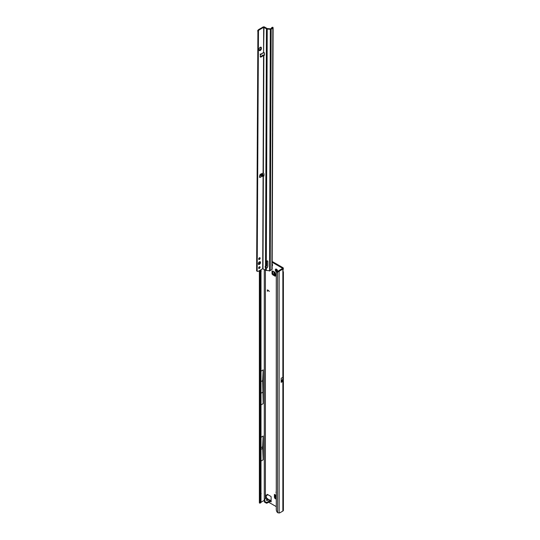 <?xml version="1.0" encoding="UTF-8"?>
<svg xmlns="http://www.w3.org/2000/svg" width="540" height="540" viewBox="0 0 540 540"><rect width="100%" height="100%" fill="white"/><g stroke="black" fill="none" stroke-linecap="round" stroke-linejoin="round"><path stroke-width="0.81" d="M277.155 271.809L277.229 271.053A0.891 0.513 60 0 1 277.047 270.979A0.891 0.513 60 0 1 276.872 270.844L275.805 271.303A1.681 0.972 -120 0 0 276.494 271.944A1.681 0.972 -120 0 0 277.175 272.093L277.459 271.924M276.041 492.048L276.041 492.534L276.041 492.048M269.231 270.716L269.575 271.1L270.324 29.309L267.226 29.018A1.384 0.803 0.2 0 1 266.463 28.789L263.668 27.324L263.574 52.407L263.952 27.324M267.584 500.189L269.622 499.878L270.041 500.438L269.622 499.878A1.026 0.79 -92.2 0 0 269.271 499.79L269.271 499.79A1.026 0.79 -92.2 0 0 269.082 499.831M268.022 499.277L267.131 498.757L266.517 499.635A1.026 0.776 -144.9 0 1 267.246 500.108L269.271 499.79L270.729 500.438M277.547 271.816A1.681 0.972 -120 0 0 277.682 271.262A1.681 0.972 -120 0 0 277.459 270.344L277.175 269.851A1.681 0.972 -120 0 0 276.494 269.204A1.681 0.972 -120 0 0 275.805 269.062L275.522 269.224A1.681 0.972 -120 0 0 275.522 270.803L275.805 271.303M276.392 269.251L276.588 269.615A0.891 0.513 -120 0 0 276.588 270.034L276.5 270.891L277.007 270.763A0.891 0.513 -120 0 0 277.189 270.898A0.891 0.513 -120 0 0 277.371 270.972L277.229 271.053M272.167 264.829A1.087 0.628 -120 0 0 272.525 265.14A1.087 0.628 -120 0 0 272.592 265.174M282.805 271.701A1.188 0.682 -60 0 1 282.859 271.323L283.385 268.367A1.775 1.026 180 0 1 282.859 269.089L280.152 270.655A3.949 2.281 120 0 0 279.126 271.472L278.431 271.067L277.574 271.931A3.949 2.579 -127.5 0 0 277.034 272.207A3.949 2.579 -127.5 0 0 276.278 273.969L276.278 509.497A3.949 2.579 -127.5 0 0 277.574 512.669L279.126 513A3.949 2.281 120 0 0 280.152 512.636L282.859 511.07A1.775 1.026 0 0 0 283.385 510.341L283.385 271.904L282.859 272.018A1.188 0.682 -60 0 1 282.805 271.701M267.698 494.573L267.631 494.822A0.594 0.344 60 0 1 267.334 494.991M266.234 495.18L266.234 497.475L266.234 497.043L265.538 497.603L265.538 498.65M267.935 500.081L267.246 500.108L267.86 499.23A1.026 0.776 35.1 0 0 267.131 498.757L266.234 498.245L267.077 498.731L266.234 498.245L266.234 497.475L265.579 497.765L265.538 495.261A0.594 0.344 -120 0 1 265.957 495.018L265.538 495.261M277.371 270.972L277.587 271.323M283.385 268.367A1.775 1.026 180 0 0 282.859 267.638L272.18 261.475M274.887 275.265L272.72 273.51L272.72 271.046M275.096 495.207L275.096 496.841L274.394 497.245L274.833 498.366L275.528 497.961L275.096 496.841M276.278 498.393L275.528 497.961M274.887 272.261L274.887 275.785A1.188 0.682 0 0 0 275.231 276.271L275.231 272.464L272.774 271.04L272.018 271.107L272.018 273.908L272.774 274.847L273.476 274.448M275.231 276.271L272.774 274.847M271.127 501.876L270.29 501.39L271.127 501.876L271.127 497.036A0.594 0.344 -120 0 0 270.709 496.307L267.509 494.464A0.594 0.344 -120 0 0 267.104 494.586L266.935 495.221A0.594 0.344 60 0 1 266.531 495.349L265.957 495.018M282.163 268.043L282.163 268.684A0.79 0.459 180 0 0 282.163 268.043L272.18 262.278M268.61 502.193L276.278 506.621M272.167 265.646A1.087 0.628 -120 0 0 272.369 265.592A1.087 0.628 -120 0 0 272.174 264.06M267.793 290.075L267.455 291.296L267.462 289.879L269.312 291.418L267.563 289.994M276.278 275.778L275.866 275.535L275.866 273.922L276.278 274.165M276.278 495.49L274.394 494.404L274.394 497.245M276.278 499.203L274.833 498.366M264.425 501.68A0.594 0.344 -0 0 0 264.519 502.092L266.234 503.084A0.594 0.344 -0 0 0 267.077 503.084L270.29 501.39L270.149 500.499L270.986 500.985M266.234 498.245L264.418 499.291A0.594 0.344 -0 0 0 264.249 499.534L264.249 500.344A0.594 0.344 -0 0 0 264.418 500.58L264.607 500.688M282.859 270.938C283.52 271.944 283.52 272.309 282.859 272.018L282.859 377.318L283.318 377.386L283.318 380.916A1.775 1.026 180 0 1 282.859 381.368L282.859 511.07M281.124 381.105L282.285 380.41A0.79 0.459 180 0 1 282.163 380.963L281.124 381.564M282.163 268.684L279.45 270.25A3.949 2.281 120 0 0 278.431 271.067L277.574 271.931L279.126 271.472L279.126 513M281.158 381.058L281.165 378.297L281.124 382.367L282.859 381.368M281.165 378.297L282.859 377.318M264.249 500.357L261.009 502.227L261.009 269.723M260.219 502.578L261.009 502.234A1.188 0.581 66.5 0 1 260.766 502.774L259.976 503.118A1.188 0.581 -113.5 0 0 260.219 502.578L260.219 270.182M261.245 381.49L262.67 380.666L263.176 403.657L263.176 369.88L261.245 370.994M263.176 403.657L261.245 404.771M263.162 436.023L262.663 446.816L263.162 459.803L263.162 436.023L261.245 437.13M263.162 459.803L261.245 460.91M267.408 291.175L267.354 290.122M269.312 291.337L267.853 290.041M260.219 270.689L261.009 270.344M260.456 271.431L261.245 271.087M260.456 494.046L261.245 493.702M260.219 494.424L261.009 494.08M259.362 270.675L259.362 502.659A1.188 0.682 0 0 0 259.45 502.922L259.598 503.064A1.188 0.581 -113.5 0 0 259.976 503.118M262.67 392.283L261.245 393.107M259.362 400.228L259.362 375.611M262.67 380.666L263.176 369.88M277.034 272.207L277.627 271.755A3.949 2.579 52.5 0 1 278.147 271.478M277.654 270.81L277.547 271.579M275.522 270.803L276.446 270.115A0.891 0.513 60 0 1 276.446 269.696L275.522 269.224M275.805 269.062L276.872 269.453M262.663 448.43L261.245 449.246M262.663 446.816L261.245 447.633M259.362 456.624L259.362 441.524M282.285 380.41L283.318 380.916M282.359 379.877L281.158 380.572L282.359 379.877L282.359 380.363M283.318 377.386L282.366 379.85M264.249 499.534A0.594 0.344 -0 0 0 264.418 499.777L264.796 499.993A0.594 0.344 180 0 1 264.89 500.405L264.425 500.87A0.594 0.344 -0 0 0 264.519 501.289L266.234 502.274A0.594 0.344 -0 0 0 267.077 502.274L270.088 500.533M271.067 500.931L270 501.397M271.127 500.499L270.229 500.499L270.31 501.242M265.916 498.427L265.579 497.765M268.589 499.925L268.198 499.203L268.373 499.973M267.071 500.243L269.257 499.986L270.041 500.438M272.72 273.51L272.018 273.908M274.887 274.644L274.583 274.502A1.384 0.796 180 0 1 274.252 274.273L273.767 271.613M275.866 275.535L276.278 275.69M274.394 494.404A1.188 0.682 120 0 0 274.644 494.944L276.278 495.896M276.278 497.165L275.63 496.247A1.384 0.796 120 0 1 275.603 495.848L275.63 495.518M258.269 263.763A1.579 0.911 120.2 0 0 258.586 264.478A1.579 0.911 120.2 0 0 259.808 264.06A1.579 0.911 120.2 0 0 260.503 262.467A1.579 0.911 120.2 0 0 260.179 261.752A1.579 0.911 120.2 0 0 258.964 262.17A1.579 0.911 120.2 0 0 258.269 263.763M258.363 264.229A1.579 0.911 120.2 0 0 259.943 262.143A1.579 0.911 120.2 0 0 259.848 261.677M258.653 268.036A1.006 0.581 120.2 0 0 258.856 268.495A1.006 0.581 120.2 0 0 259.632 268.225A1.006 0.581 120.2 0 0 260.078 267.212A1.006 0.581 120.2 0 0 259.875 266.753A1.006 0.581 120.2 0 0 259.099 267.017A1.006 0.581 120.2 0 0 258.653 268.036M258.667 268.178A1.006 0.581 120.2 0 0 259.517 266.882A1.006 0.581 120.2 0 0 259.504 266.74M258.687 259.018A1.006 0.581 120.2 0 0 258.896 259.477A1.006 0.581 120.2 0 0 259.673 259.214A1.006 0.581 120.2 0 0 260.111 258.194A1.006 0.581 120.2 0 0 259.909 257.735A1.006 0.581 120.2 0 0 259.132 258.005A1.006 0.581 120.2 0 0 258.687 259.018M258.701 259.166A1.006 0.581 120.2 0 0 259.558 257.87A1.006 0.581 120.2 0 0 259.544 257.722M262.798 176.182L262.028 176.324L260.888 175.365L260.732 174.109L261.137 174.103L262.184 174.616L262.798 176.182L261.137 174.103M261.374 53.852L262.615 53.075M262.184 174.616L262.811 174.258L263.466 175.493L263.075 175.905L263.844 176.121L264.033 174.353A1.188 0.682 -120 0 0 263.372 172.955L260.638 174.15A1.188 0.682 120.2 0 0 259.747 175.568L259.997 177.498L259.659 176.074M260.145 54.56L260.516 54.662L260.219 56.606A1.188 0.682 120.2 0 0 260.462 57.085A1.188 0.682 120.2 0 0 261.103 56.997L263.837 55.357A1.188 0.682 -120 0 0 264.269 55.343A1.188 0.682 -120 0 0 264.512 54.803A1.188 0.682 -120 0 0 264.512 54.742L264.431 53.075L263.851 52.367M259.214 50.335A1.579 0.911 120.2 0 0 260.8 48.249L260.8 47.601A1.579 0.911 120.2 0 0 260.705 47.135M270.324 29.309A0.986 0.574 0.2 0 0 271.175 29.153L272.828 28.202A0.986 0.574 0.2 0 0 273.119 27.797L272.153 269.21A0.986 0.574 -179.8 0 1 271.863 269.615L270.209 270.567A0.986 0.574 -179.8 0 1 269.359 270.729L266.26 270.439A1.384 0.803 -179.8 0 1 265.498 270.209L262.703 268.745L258.289 271.289A1.579 0.911 -59.8 0 1 257.506 271.37L256.615 270.925L257.904 30.382A1.579 0.911 -59.8 0 1 258.701 29.552L263.115 27A0.986 0.574 -179.8 0 1 264.512 27.007L267.023 28.465A0.594 0.344 0.2 0 0 267.347 28.566L270.614 28.829L272.147 27.614A0.79 0.392 -113.5 0 0 271.822 27.533A0.79 0.392 -113.5 0 0 271.681 27.736L271.553 28.289M260.253 56.801A1.188 0.682 120.2 0 0 260.543 56.666L263 55.08L263.56 55.404L263.088 172.908M262.028 176.324L259.997 177.498L259.436 177.174L259.659 176.722M263.061 175.433L263.959 175.649M261.36 47.932A1.579 0.911 120.2 0 0 261.036 47.209A1.579 0.911 120.2 0 0 259.821 47.628A1.579 0.911 120.2 0 0 259.126 49.221L259.119 49.862A1.579 0.911 120.2 0 0 259.443 50.584A1.579 0.911 120.2 0 0 260.658 50.159A1.579 0.911 120.2 0 0 261.353 48.573L260.8 47.601M257.175 271.249L258.464 30.706A1.579 0.911 -59.8 0 1 259.254 29.876L263.668 27.324M262.811 174.258L261.812 173.603A0.594 0.344 -179.8 0 0 261.772 173.576M263.912 52.4L262.67 53.102M263.959 52.373L263.297 52.745M260.516 54.662L260.213 53.946M262.987 268.745L263.358 175.946L263.918 175.622M265.714 266.267A1.087 0.628 -120 0 0 266.065 267.428L266.396 267.651A1.087 0.878 -164.7 0 0 267.422 267.158L267.853 266.2M266.821 261.016L266.767 265.727M263.372 172.955L263.837 55.357L264.398 55.04A1.188 0.682 -120 0 0 264.478 55.06M266.288 266.335A1.087 0.878 -164.7 0 0 266.274 266.335L265.511 266.227A1.087 0.628 -120 0 0 265.363 266.274A1.087 0.628 -120 0 0 265.511 267.752L266.267 268.103A1.087 0.878 -164.7 0 0 267.293 267.611L267.759 266.578A1.579 1.269 -164.7 0 0 267.853 266.159L267.874 261.407A0.594 0.479 -164.7 0 0 266.699 261.299L266.679 266.045L266.288 266.335L267.226 29.018M266.26 270.439L266.396 267.651M266.065 267.428L265.511 267.752L265.498 270.209M273.119 27.797A0.986 0.574 0.2 0 0 272.916 27.445L272.774 27.338A0.79 0.392 -113.5 0 0 272.457 27.257L271.822 27.533M263.783 55.357L264.398 55.04M263 55.08L264.121 54.938M257.58 30.881L258.134 31.205M260.03 176.438L259.72 176.796M276.689 270.918L276.149 271.228M265.397 498.731L265.397 270.149M282.163 380.484L282.163 380.963M282.859 269.089L282.859 271.323M264.283 269.5L264.283 499.419M267.631 494.822L266.935 495.221M259.598 503.064L259.598 270.54M259.598 263.264L259.598 261.731M280.152 270.655L279.45 270.25M277.574 512.669L277.574 271.931M276.291 270.236L275.751 270.547M276.149 269.156L275.751 269.386M267.077 502.274L267.077 503.084M266.234 502.274L266.234 503.084M264.519 501.289L264.519 502.092M264.796 499.993L264.796 500.499M264.418 499.777L264.418 500.58M266.517 499.635C266.146 500.324 266.551 500.553 267.739 500.344M274.583 274.502L274.583 272.086M274.226 274.212L274.226 271.877M276.278 496.24L275.603 495.848M276.278 496.658L275.67 496.307M262.521 53.197L260.489 54.371M263.075 175.905L262.703 268.745M262.838 175.858L263.466 175.493M259.72 176.047L260.888 175.365M267.422 267.158L267.293 267.611M266.807 265.592L266.679 266.045M263.945 175.865L263.574 176.087M265.511 266.227L266.463 28.789M271.175 29.153L270.209 270.567M271.863 269.615L272.828 28.202M272.147 27.614L272.774 27.338M260.543 56.666L261.103 56.997M258.701 29.552L259.254 29.876M257.904 30.382L258.464 30.706M257.675 30.78L258.235 31.104M260.732 174.109L262.589 176.431M260.8 48.249L261.353 48.573M266.828 498.184L268.198 499.203M267.523 494.971L266.828 495.376M259.362 267.489L259.362 266.807M259.362 263.601L259.362 261.846M264.344 501.046L264.344 501.849M266.854 498.197L266.234 497.273M263.763 52.812L263.183 53.15M261.752 53.973L260.611 54.635M266.794 265.66L266.672 266.112"/></g></svg>
